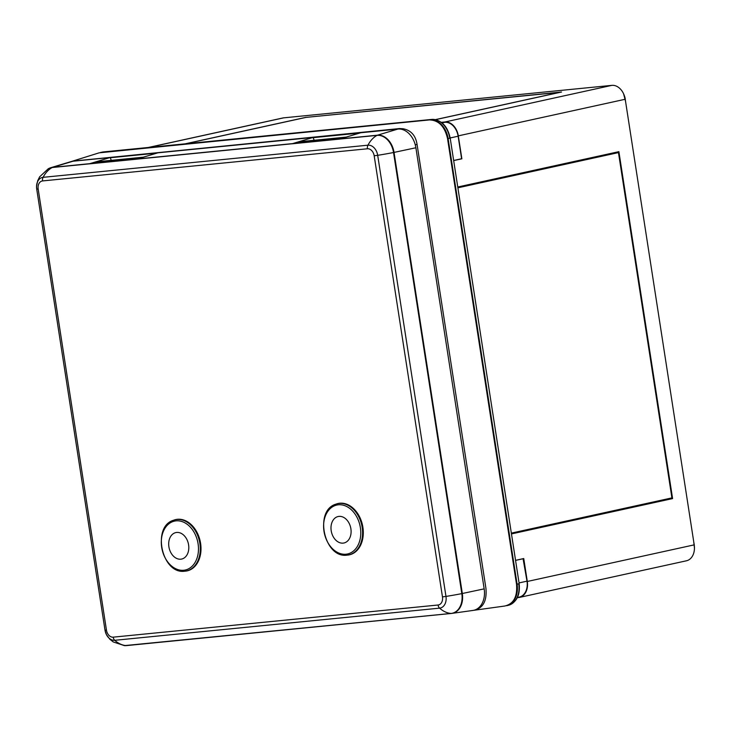 <?xml version="1.0" encoding="UTF-8"?>
<svg xmlns="http://www.w3.org/2000/svg" width="731" height="731" viewBox="0 0 731 731"><rect width="100%" height="100%" fill="white"/><g stroke="black" fill="none" stroke-linecap="round" stroke-linejoin="round"><path stroke-width="1.1" d="M306.061 117.38L561.554 92.024L435.603 119.646M185.144 143.833L306.051 117.316M560.421 92.28L306.097 117.371L185.738 143.769M435.438 119.619L560.403 92.207M511.453 533.858L671.999 498.643L671.89 497.902M618.426 152.605L618.307 151.792M457.871 187.748L618.463 152.596L457.889 187.812M457.761 187.008L618.892 151.664L672.593 498.588L671.999 498.643M672.593 498.588L511.462 533.922M511.344 533.118L671.917 497.893L618.463 152.596M100.321 152.541A20.532 14.94 77.6 0 1 100.604 152.477A20.532 14.94 77.6 0 1 101.865 152.276L430.056 119.793A20.532 14.94 77.6 0 1 448.103 138.57L517.091 584.179A20.532 14.94 -102.4 0 1 506.565 605.707L508.219 605.341A20.532 14.94 -102.4 0 0 518.736 583.813L517.091 584.179M694.212 544.86L527.298 581.474A15.196 11.056 77.6 0 1 519.513 597.401L686.427 560.796A15.196 11.056 -102.4 0 0 694.212 544.86L625.224 99.261A15.196 11.056 -102.4 0 0 611.865 85.363L283.683 117.846A15.196 11.056 -102.4 0 0 282.751 117.993L148.329 147.47M625.224 99.261L458.31 135.865A15.196 11.056 -102.4 0 0 444.951 121.976L441.332 122.333M453.668 160.592L461.864 158.801L458.31 135.865M527.298 581.474L523.743 558.539L515.556 560.339M519.513 597.401A15.196 11.056 77.6 0 1 518.571 597.547L517.329 597.675M460.932 158.892L461.864 158.801M403.119 128.766C411.06 130.31 415.711 135.564 417.072 144.5L485.96 588.519C486.983 600.919 483.054 608.155 474.181 610.257L504.755 606.026C513.628 603.934 517.557 596.688 516.534 584.297L447.555 138.698C444.768 126.481 438.746 120.222 429.499 119.921L99.142 152.834L72.506 161.158L399.61 128.555L403.128 128.757L400.076 129.067M359.716 133.06L313.133 137.666M156.845 153.135L110.253 157.741M417.072 144.5L415.226 144.683M72.506 161.158L71.739 161.423M367.437 148.777A7.666 5.583 -102.4 0 1 374.181 155.785L377.689 155.319A32.849 1.928 -8.8 0 0 393.534 152.514L415.884 147.763A20.441 14.876 -102.4 0 0 397.902 129.067L360.776 132.74L340.354 138.872A4.569 3.125 84.3 0 0 339.924 139.045A32.849 22.451 84.3 0 0 339.869 139.082L292.135 143.806A32.849 22.451 84.3 0 1 292.19 143.769L137.044 159.13A32.849 22.451 84.3 0 0 136.989 159.157L89.255 163.881A32.849 22.451 84.3 0 1 89.31 163.854L52.184 167.527A32.849 22.451 84.3 0 0 43.074 177.331A4.569 3.125 84.3 0 0 42.572 180.932L367.437 148.777A4.569 3.125 -95.7 0 1 367.949 145.186L43.074 177.331A11.084 8.068 77.6 0 0 36.55 186.332L36.714 189.073L38.176 189.046A7.666 5.583 77.6 0 1 42.572 180.932M472.436 610.495A20.441 14.876 -102.4 0 0 472.875 610.449A20.441 14.876 -102.4 0 0 484.169 588.857L415.884 147.763M111.267 160.354A24.635 16.831 84.3 0 0 110.162 157.54L73.036 161.213A20.441 14.876 -102.4 0 0 70.98 161.624L50.722 167.719A18.823 13.697 77.6 0 1 52.614 167.344A4.569 3.125 84.3 0 0 52.184 167.527A18.741 13.642 77.6 0 0 48.273 168.76L39.657 176.801L37.692 180.731L36.55 186.332A11.084 8.068 77.6 0 0 36.714 189.064L105.008 630.159A11.084 8.068 -102.4 0 0 106.397 634.563A11.084 8.068 -102.4 0 0 114.749 640.301A32.849 22.451 84.3 0 0 126.198 645.601A4.569 3.125 84.3 0 0 126.564 645.592A4.569 3.125 84.3 0 0 126.655 645.583L451.347 613.455M314.147 140.279A24.635 16.831 84.3 0 0 313.042 137.465L157.905 152.816L137.483 158.947A4.569 3.125 84.3 0 0 137.044 159.13M110.162 157.54L89.739 163.671A4.569 3.125 84.3 0 0 89.31 163.854M313.042 137.465L292.619 143.596A4.569 3.125 84.3 0 0 292.19 143.769M343.862 137.812A7.922 5.419 -95.7 0 1 343.954 137.757A1.645 1.124 -95.7 0 1 344.164 137.656L345.845 137.154A1.645 1.124 -95.7 0 1 345.991 137.126A1.645 1.124 -95.7 0 1 346.065 137.126A7.922 5.419 -95.7 0 1 346.165 137.126M295.726 143.45A7.922 5.419 -95.7 0 1 296.868 142.417A1.645 1.124 -95.7 0 1 297.078 142.317L298.76 141.814A1.645 1.124 -95.7 0 1 298.906 141.787A1.645 1.124 -95.7 0 1 298.988 141.787L345.909 137.136M140.992 157.896A7.922 5.419 -95.7 0 1 141.074 157.832A1.645 1.124 -95.7 0 1 141.284 157.741L142.965 157.238A1.645 1.124 -95.7 0 1 143.112 157.202A1.645 1.124 -95.7 0 1 143.194 157.202A7.922 5.419 -95.7 0 1 143.285 157.202M92.846 163.525A7.922 5.419 -95.7 0 1 93.988 162.492A1.645 1.124 -95.7 0 1 94.208 162.401L95.889 161.889A1.645 1.124 -95.7 0 1 96.035 161.862A1.645 1.124 -95.7 0 1 96.108 161.862L143.029 157.22M336.15 504.088A26.279 19.125 77.6 0 1 336.461 503.97A26.279 19.125 77.6 0 1 362.887 527.261A26.279 19.125 77.6 0 1 347.664 555.085A26.279 19.125 77.6 0 1 347.335 555.112M173.841 520.143A26.279 19.125 77.6 0 1 174.152 520.033A26.279 19.125 77.6 0 1 200.586 543.316A26.279 19.125 77.6 0 1 185.363 571.149A26.279 19.125 77.6 0 1 185.034 571.176M517.411 597.501L519.22 597.108A15.196 11.056 -102.4 0 0 527.005 581.172L523.067 558.694M515.565 560.394L523.515 558.648M453.659 160.482L461.608 158.737L458.127 136.213A15.196 11.056 -102.4 0 0 444.768 122.315L441.707 122.616M103.61 151.902L431.793 119.418A1.645 1.124 84.3 0 0 431.701 119.436L103.519 151.911A1.645 1.124 84.3 0 1 103.61 151.902L102.258 152.112A20.532 14.94 77.6 0 1 103.519 151.911L101.865 152.276M430.056 119.793L431.701 119.436A20.532 14.94 77.6 0 1 449.757 138.214L448.103 138.57M431.793 119.418C441.387 119.783 447.518 125.997 450.186 138.077L519.165 583.676C520.308 595.153 516.653 602.371 508.219 605.341M611.865 85.363L444.951 121.976M283.683 117.846L148.804 147.424M693.938 543.115A9.869 7.182 77.6 0 1 694.349 545.975M624.329 95.66A9.869 7.182 77.6 0 1 625.352 100.092M125.75 645.637A18.823 13.697 -102.4 0 0 126.436 645.601M38.176 189.046L106.461 630.14A7.666 5.583 -102.4 0 0 113.195 637.158L438.07 605.003A4.569 3.125 84.3 0 0 439.614 608.146A11.084 8.068 -102.4 0 0 445.974 596.423L377.689 155.319A11.084 8.068 -102.4 0 0 367.949 145.186A32.849 22.451 -95.7 0 1 377.05 135.372L339.924 139.045M113.195 637.158A4.569 3.125 84.3 0 0 114.749 640.301L439.614 608.146A32.849 22.451 84.3 0 0 451.064 613.446A18.741 13.642 -102.4 0 0 461.818 593.618L393.534 152.514A18.741 13.642 -102.4 0 0 377.05 135.372A4.569 3.125 -95.7 0 1 377.488 135.189L340.354 138.872M397.902 129.067L377.488 135.189A18.823 13.697 -102.4 0 1 394.036 152.413L462.321 593.508L484.169 588.857M106.461 630.14L105.008 630.168L106.397 634.563L109.824 639.214L113.25 641.946L124.398 645.619A18.741 13.642 -102.4 0 0 126.198 645.601L451.064 613.446A4.569 3.125 84.3 0 0 451.438 613.446A4.569 3.125 84.3 0 0 451.52 613.437A18.823 13.697 -102.4 0 0 451.932 613.391A18.823 13.697 -102.4 0 0 462.321 593.508L461.818 593.618A32.849 1.928 -8.8 0 1 445.974 596.423L442.465 596.889A7.666 5.583 -102.4 0 1 438.07 605.003M374.181 155.785L442.465 596.889M49.489 168.176A18.823 13.697 77.6 0 1 50.722 167.719L48.273 168.76M73.036 161.213L52.614 167.344L89.739 163.671M292.619 143.596L137.483 158.947M298.76 141.814L345.845 137.154M296.868 142.417L343.954 137.757M297.078 142.317L344.164 137.656M95.889 161.889L142.965 157.238M93.988 162.492L141.074 157.832M94.208 162.401L141.284 157.741M347.006 555.149C324.272 558.566 313.754 510.603 335.831 504.189A26.197 19.061 77.6 0 1 362.183 527.407A26.197 19.061 77.6 0 1 347.006 555.149L347.664 555.085M360.383 527.7A25.037 18.22 77.6 0 1 336.406 551.795A25.037 18.22 77.6 0 1 329.782 509.004A25.037 18.22 77.6 0 1 360.383 527.7M350.889 528.778A13.551 9.859 77.6 0 1 337.914 541.817A13.551 9.859 77.6 0 1 334.332 518.663A13.551 9.859 77.6 0 1 350.889 528.778M184.705 571.203C161.971 574.621 151.454 526.667 173.53 520.253A26.197 19.061 77.6 0 1 199.883 543.471A26.197 19.061 77.6 0 1 184.705 571.203L185.363 571.149M198.083 543.763A25.037 18.22 77.6 0 1 174.106 567.85A25.037 18.22 77.6 0 1 167.481 525.068A25.037 18.22 77.6 0 1 198.083 543.763M188.589 544.842A13.551 9.859 77.6 0 1 175.614 557.881A13.551 9.859 77.6 0 1 172.032 534.726A13.551 9.859 77.6 0 1 188.589 544.842M519.047 582.918L527.005 581.172M442.072 122.909L444.768 122.315M450.168 137.958L458.127 136.213M102.258 152.112L100.604 152.477M450.186 138.077L519.165 583.676M694.45 547.948L693.719 541.717M625.553 101.399L623.598 93.824M124.398 645.619L451.438 613.446L472.875 610.449M105.008 630.168L36.714 189.073M345.991 137.126L298.906 141.787M143.112 157.202L96.035 161.862M335.831 504.189L336.461 503.97M173.53 520.253L174.152 520.033"/></g></svg>
